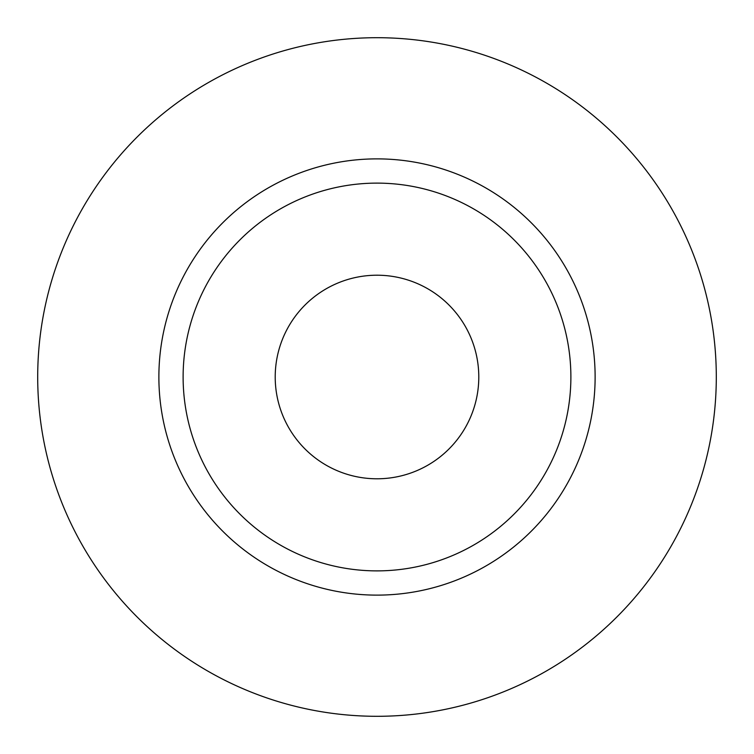 <?xml version="1.0" encoding="UTF-8"?>
<svg xmlns="http://www.w3.org/2000/svg" width="754" height="754" viewBox="0 0 754 754"><rect width="100%" height="100%" fill="white"/><g stroke="black" fill="none" stroke-linecap="round" stroke-linejoin="round"><path stroke-width="1.13" d="M275.21 377A101.79 101.79 0 0 0 377 478.79A101.79 101.79 0 0 0 478.79 377A101.79 101.79 0 0 0 377 275.21A101.79 101.79 0 0 0 275.21 377M570.882 377A193.882 193.882 0 0 0 377 183.118A193.882 193.882 0 0 0 183.118 377A193.882 193.882 0 0 0 377 570.882A193.882 193.882 0 0 0 570.882 377M716.3 377A339.3 339.3 0 0 0 377 37.7A339.3 339.3 0 0 0 37.7 377A339.3 339.3 0 0 0 377 716.3A339.3 339.3 0 0 0 716.3 377M595.123 377A218.123 218.123 0 0 1 377 595.123A218.123 218.123 0 0 1 158.877 377A218.123 218.123 0 0 1 377 158.877A218.123 218.123 0 0 1 595.123 377"/></g></svg>
